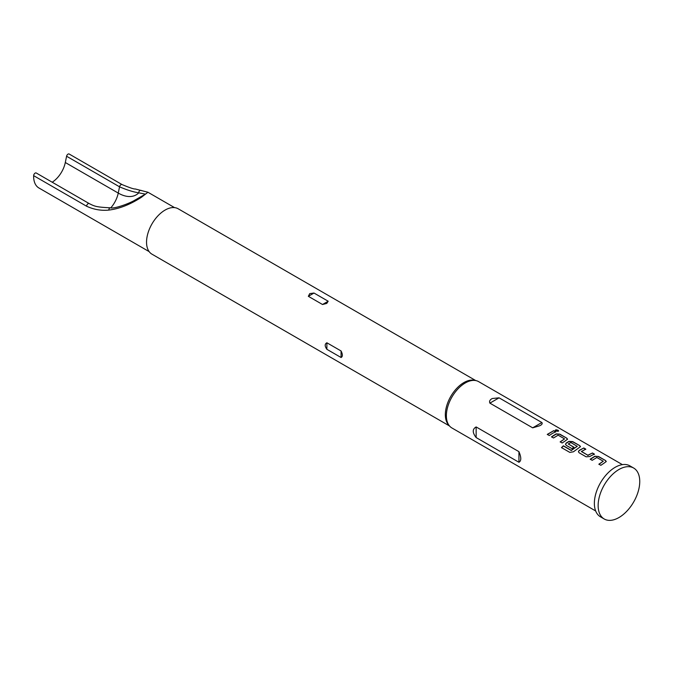 <?xml version="1.0" encoding="UTF-8"?>
<svg xmlns="http://www.w3.org/2000/svg" width="673" height="673" viewBox="0 0 673 673"><rect width="100%" height="100%" fill="white"/><g stroke="black" fill="none" stroke-linecap="round" stroke-linejoin="round"><path stroke-width="1.01" d="M555.334 430.291L558.169 430.316C558.96 431.343 558.169 431.519 555.805 430.855C555.04 429.719 555.831 429.534 558.169 430.316L558.64 430.956M558.11 430.56L558.59 431.057M33.65 175.661A2.137 1.237 -60 0 1 35.164 173.096A2.137 1.237 -60 0 1 36.233 172.995L89.181 203.566A2.137 1.237 -60 0 0 88.113 203.667A2.137 1.237 -60 0 0 86.598 206.232L33.65 175.661A25.406 14.671 120 0 0 38.899 187.969L149.154 251.626M65.306 162.513L66.585 156.245A2.137 1.237 -60 0 1 68.049 154.109A2.137 1.237 -60 0 1 69.117 153.999L122.074 184.579A2.137 1.237 120 0 0 121.005 184.68A2.137 1.237 120 0 0 119.542 186.816L118.255 193.084L65.306 162.513A20.055 11.584 -60 0 1 52.2 182.206M633.655 468.038L629.878 465.859A29.419 16.985 120 0 0 615.164 467.314A29.419 16.985 120 0 0 595.95 493.242A29.419 16.985 120 0 0 600.459 516.814L604.236 519.001A29.419 16.985 120 0 0 618.95 517.537A29.419 16.985 120 0 0 638.164 491.618A29.419 16.985 120 0 0 633.655 468.038A29.419 16.985 120 0 0 618.95 469.502A29.419 16.985 120 0 0 599.727 495.421A29.419 16.985 120 0 0 604.236 519.001M326.885 342.784L341.076 350.97C342.784 354.444 342.784 356.623 341.076 357.506L326.885 349.321C324.647 346.158 324.647 343.979 326.885 342.784L326.885 349.321M475.727 380.565L178.177 208.781A26.213 15.134 120 0 0 165.078 210.077A26.213 15.134 120 0 0 147.951 233.178A26.213 15.134 120 0 0 151.972 254.175L449.514 425.967M475.878 380.598L474.255 380.27A26.213 15.134 120 0 0 463.874 382.592A26.213 15.134 120 0 0 447.503 403.405A26.213 15.134 120 0 0 448.521 424.84L449.623 426.085A26.743 15.437 -60 0 1 448.58 404.212A26.743 15.437 -60 0 1 465.287 382.962A26.743 15.437 -60 0 1 475.878 380.598A26.743 15.437 -60 0 1 478.654 381.641L622.407 464.639M326.767 303.43L322.518 304.499L308.335 296.305L309.748 293.605L313.997 293.041L328.18 301.226L326.767 303.43M595.664 510.958L451.911 427.969A26.743 15.437 -60 0 1 449.623 426.085M122.074 184.579C129.738 187.767 134.137 189.231 135.273 188.978L147.934 192.242L141.591 197.172C130.226 204.525 119.306 208.823 108.849 210.077C101.236 210.842 93.816 209.564 86.598 206.232M518.933 462.267C521.382 460.938 521.382 457.404 518.933 451.65L476.139 426.943C472.303 429.071 472.303 432.613 476.139 437.559L518.933 462.267L518.933 451.65M604.11 463.117L600.863 465.321L598.877 464.177L603.252 461.215L596.833 457.514L592.198 460.315L590.213 459.171L594.856 456.227L598.549 456.496L605.49 460.5L606.264 461.51L604.11 463.117M591.214 455.671L589.809 456.546L586.107 456.807L579.167 452.803L578.401 451.718L579.159 450.405L583.802 447.982L585.779 449.127L581.405 451.541L587.832 455.234L592.459 452.979L594.444 454.124L591.214 455.671M578.326 448.226L573.438 451.793L569.821 452.399L561.484 447.595L563.394 445.795L571.234 450.338L577.232 446.359L570.822 442.506L568.29 443.978L573.951 447.217L571.966 448.639L566.271 445.358L565.497 444.281L566.254 442.969L569.047 441.345L572.748 441.614L579.705 445.619L580.471 446.628L578.326 448.226M568.29 443.81L573.96 447.427M565.429 440.781L562.165 442.994L560.18 441.85L564.554 438.889L558.144 435.179L553.509 437.98L551.524 436.836L556.15 433.892L559.843 434.161L566.784 438.173L567.549 439.191L565.429 440.781M552.525 433.336L549.277 435.532L547.292 434.388L553.77 430.644L555.747 431.788L552.525 433.336M532.68 427.835L539.519 425.824C541.883 424.806 542.665 423.704 541.874 422.526L499.08 397.827L492.241 398.525C489.877 399.762 489.094 401.293 489.885 403.135L532.68 427.835L541.874 422.526M555.805 430.855L555.343 430.165M581.405 451.381L587.832 455.234M598.911 464.37L603.252 461.215M561.551 447.755L563.436 445.98L571.276 450.523L577.232 446.216M560.205 442.043L564.554 438.889M145.149 194.068L138.789 192.84C133.246 191.965 126.835 189.963 119.542 186.816L66.585 156.245M141.145 190.383A2.137 1.758 105.6 0 0 138.789 192.84A35.846 20.695 -120 0 1 118.255 193.084A20.055 11.584 -60 0 1 110.826 207.831M108.849 210.077A2.137 1.396 -87.4 0 1 110.338 207.814L110.338 207.814C96.34 207.099 94.885 206.443 89.181 203.566M547.326 434.581L553.77 430.644M553.736 430.88L555.713 432.024M551.557 437.029L556.142 434.119L559.843 434.161M559.81 434.396L566.784 438.173M566.75 438.409L567.524 439.309M565.522 444.382L566.271 443.171L569.038 441.572L572.715 441.85L579.705 445.619M579.672 445.846L580.437 446.746M578.418 451.819L579.159 450.405M587.84 455.444L592.459 452.979M592.433 453.215L594.41 454.359M579.175 450.616L583.802 447.982M583.769 448.218L585.754 449.362M590.246 459.373L594.839 456.454L598.549 456.496M598.516 456.731L605.49 460.5M605.456 460.736L606.23 461.636M476.139 426.943L476.139 437.559M499.08 397.827L489.885 403.135M341.076 357.506L341.076 350.97M328.18 301.226L322.518 304.499M313.997 293.041L308.335 296.305M147.934 192.242L174.559 207.621M145.175 194.278L134.676 200.26C130.226 203.086 114.444 209.11 110.338 207.814"/></g></svg>
